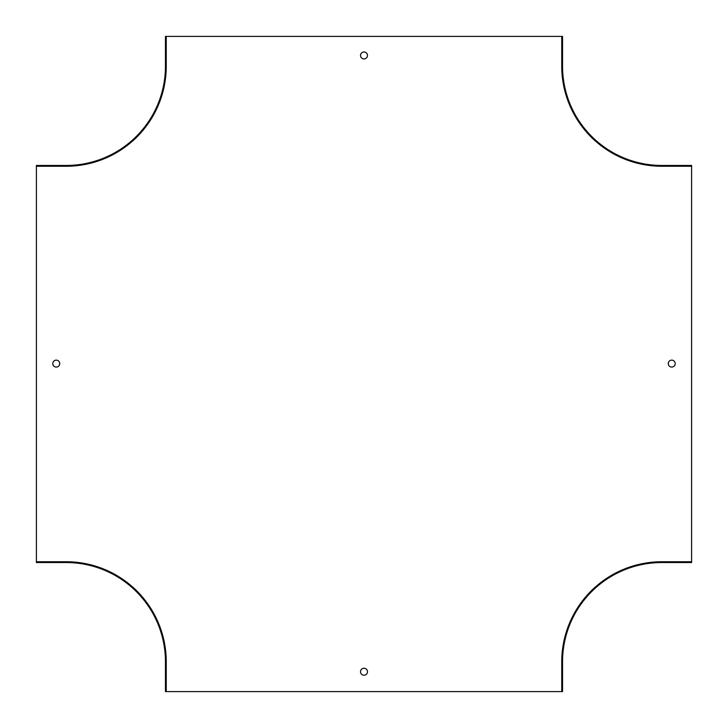 <?xml version="1.0" encoding="UTF-8"?>
<svg xmlns="http://www.w3.org/2000/svg" width="728" height="728" viewBox="0 0 728 728"><rect width="100%" height="100%" fill="white"/><g stroke="black" fill="none" stroke-linecap="round" stroke-linejoin="round"><path stroke-width="1.09" d="M36.4 166.248L36.4 165.456L66.184 165.456A99.272 99.272 0 0 0 165.456 66.184L165.456 36.4L166.248 36.4L166.248 66.184A100.064 100.064 0 0 1 66.184 166.248L36.4 166.248L36.4 561.752L66.184 561.752A100.064 100.064 0 0 1 166.248 661.816L166.248 691.6L561.752 691.6L561.752 661.816A100.064 100.064 0 0 1 661.816 561.752L691.6 561.752L691.6 562.544L661.816 562.544A99.272 99.272 0 0 0 562.544 661.816L562.544 691.6L561.752 691.6M166.248 36.4L562.544 36.4L562.544 66.184A99.272 99.272 0 0 0 661.816 165.456L691.6 165.456L691.6 561.752M364 58.932A3.476 3.476 0 0 0 367.476 55.465A3.476 3.476 0 0 0 364 51.988A3.476 3.476 0 0 0 360.524 55.465A3.476 3.476 0 0 0 364 58.932M364 675.22A3.476 3.476 0 0 0 367.012 670.006A3.476 3.476 0 0 0 360.988 670.006A3.476 3.476 0 0 0 364 675.22M671.744 367.076A3.476 3.476 0 0 0 674.756 361.861A3.476 3.476 0 0 0 668.741 361.861A3.476 3.476 0 0 0 671.744 367.076M56.256 367.076A3.476 3.476 0 0 0 59.732 363.6A3.476 3.476 0 0 0 56.256 360.132A3.476 3.476 0 0 0 52.78 363.6A3.476 3.476 0 0 0 56.256 367.076M36.4 561.752L36.4 562.544L66.184 562.544A99.272 99.272 0 0 1 165.456 661.816L165.456 691.6L166.248 691.6M691.6 166.248L661.816 166.248A100.064 100.064 0 0 1 561.752 66.184L561.752 36.4"/></g></svg>
